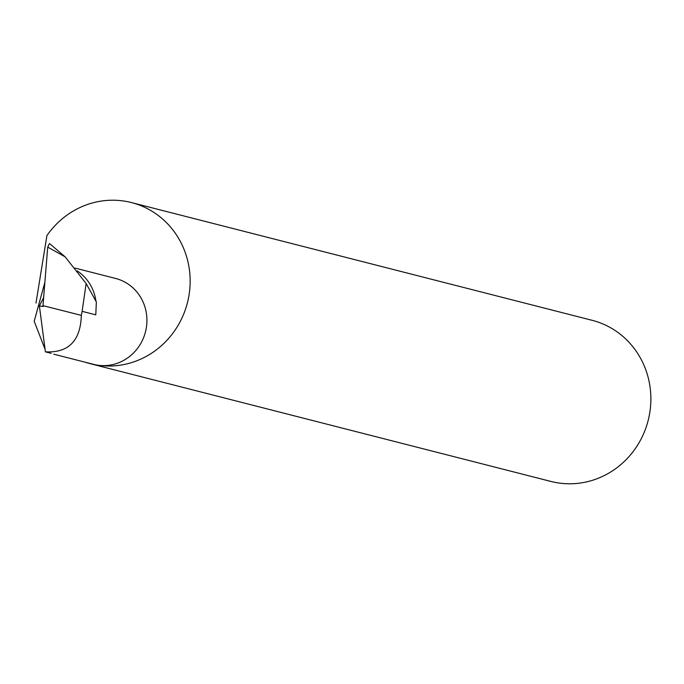 <?xml version="1.0" encoding="UTF-8"?>
<svg xmlns="http://www.w3.org/2000/svg" width="684" height="684" viewBox="0 0 684 684"><rect width="100%" height="100%" fill="white"/><g stroke="black" fill="none" stroke-linecap="round" stroke-linejoin="round"><path stroke-width="1.03" d="M43.639 297.557L39.39 305.979L45.418 351.85L51.163 353.32M45.084 349.37L34.2 321.249L44.862 282.398M85.338 362.255A83.149 79.079 -75.7 0 0 90.22 363.683A83.149 79.079 -75.7 0 0 97.521 365.171A44.349 42.177 104.3 0 1 93.631 364.375L53.72 354.175M90.22 363.683L550.953 481.442A83.149 79.079 -75.7 0 0 558.255 482.93A83.149 79.079 -75.7 0 0 649.048 416.642A83.149 79.079 -75.7 0 0 592.139 320.317L131.405 202.558A83.149 79.079 -75.7 0 0 124.103 201.07A83.149 79.079 -75.7 0 0 46.914 235.604L35.995 303.021M75.026 268.077L115.596 278.448A44.349 42.177 104.3 0 1 145.948 329.816A44.349 42.177 104.3 0 1 97.53 365.171A83.149 79.079 -75.7 0 0 188.322 298.891A83.149 79.079 -75.7 0 0 131.405 202.558M82.106 311.348L86.15 283.527L65.125 256.833L47.718 247.112L42.981 305.654L81.336 315.367L82.106 311.348L95.786 314.845L96.35 301.943L86.15 283.527M39.39 305.979L43.203 306.56L42.981 305.654M47.718 247.112L49.436 243.607L49.958 243.897M65.125 256.833L49.949 243.889M45.418 351.85C68.528 353.029 80.507 340.871 81.336 315.367M77.301 270.967A44.349 42.177 104.3 0 1 95.965 301.251"/></g></svg>
